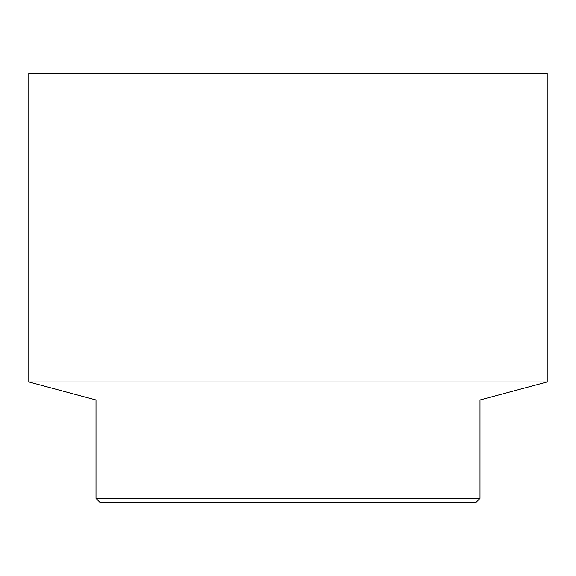 <?xml version="1.0" encoding="UTF-8"?>
<svg xmlns="http://www.w3.org/2000/svg" width="576" height="576" viewBox="0 0 576 576"><rect width="100%" height="100%" fill="white"/><g stroke="black" fill="none" stroke-linecap="round" stroke-linejoin="round"><path stroke-width="0.86" d="M480.002 498.362L95.998 498.362L100.08 502.438L475.92 502.438L480.002 498.362L480.002 399.96L547.2 381.953L28.8 381.953L95.998 399.96L95.998 498.362M480.002 399.96L95.998 399.96M547.2 381.953L547.2 73.562L28.8 73.562L28.8 381.953"/></g></svg>
